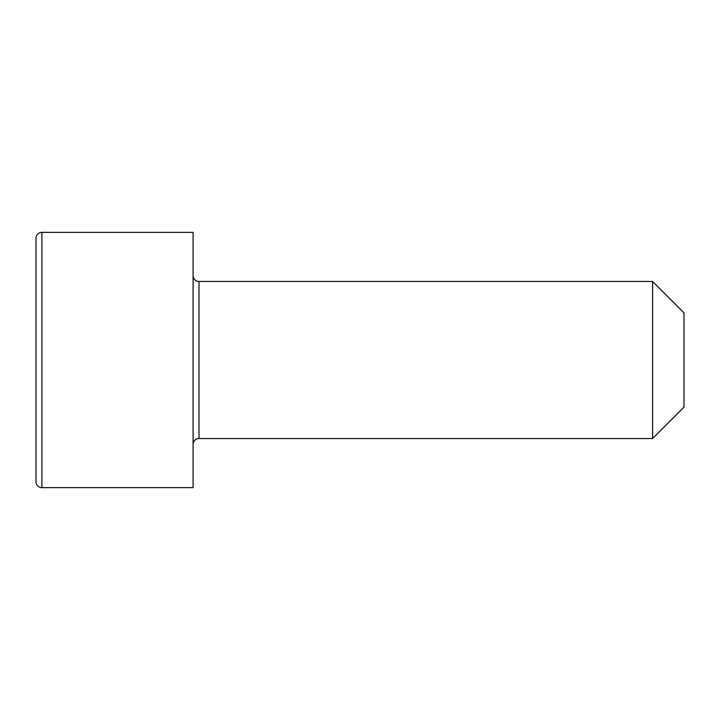 <?xml version="1.0" encoding="UTF-8"?>
<svg xmlns="http://www.w3.org/2000/svg" width="720" height="720" viewBox="0 0 720 720"><rect width="100%" height="100%" fill="white"/><g stroke="black" fill="none" stroke-linecap="round" stroke-linejoin="round"><path stroke-width="1.08" d="M684 312.876L684 407.124L652.581 438.543L652.581 281.457L684 312.876M41.895 232.362A5.895 5.895 0 0 0 36 238.257L36 481.743A5.895 5.895 0 0 0 41.895 487.638L193.095 487.638L193.095 232.362L41.895 232.362L41.895 487.638M652.581 281.457L198.981 281.457A5.895 5.895 0 0 1 193.095 275.562M198.981 281.457L198.981 438.543A5.895 5.895 0 0 0 193.095 444.438M198.981 438.543L652.581 438.543"/></g></svg>
